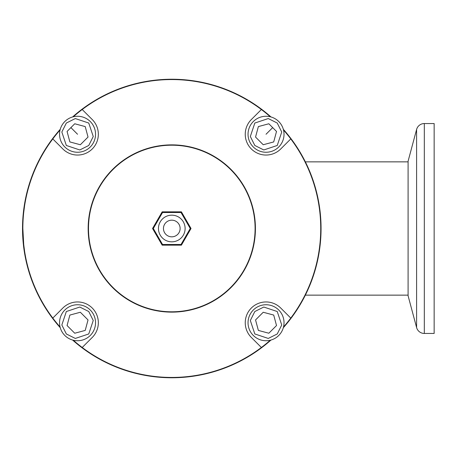 <?xml version="1.0" encoding="UTF-8"?>
<svg xmlns="http://www.w3.org/2000/svg" width="457" height="457" viewBox="0 0 457 457"><rect width="100%" height="100%" fill="white"/><g stroke="black" fill="none" stroke-linecap="round" stroke-linejoin="round"><path stroke-width="0.69" d="M72.583 116.963A149.273 149.273 0 0 1 270.995 116.963M283.329 129.297A149.273 149.273 0 0 1 283.329 327.703M270.995 340.037A149.273 149.273 0 0 1 72.583 340.037M60.25 327.703A149.273 149.273 0 0 1 60.25 129.297M424.319 123.544A7.998 7.998 0 0 0 416.595 129.468L408.095 161.195L408.095 295.805L416.595 327.532A7.998 7.998 0 0 0 424.319 333.456L434.15 333.456L434.15 123.544L424.319 123.544L424.319 333.456M261.375 109.514A148.942 148.942 0 0 0 73.303 116.775A148.942 148.942 0 0 1 82.209 109.514L92.251 119.557A20.794 20.794 0 0 1 92.251 148.959A20.794 20.794 0 0 1 62.843 148.959L52.801 138.917A148.942 148.942 0 0 1 60.061 130.011A148.942 148.942 0 0 0 52.801 318.083L62.843 308.041A20.794 20.794 0 0 1 92.251 308.041A20.794 20.794 0 0 1 92.251 337.443L82.209 347.486A148.942 148.942 0 0 0 270.281 340.225A148.942 148.942 0 0 1 261.375 347.486L251.333 337.443A20.794 20.794 0 0 1 251.333 308.041A20.794 20.794 0 0 1 280.735 308.041L290.778 318.083A148.942 148.942 0 0 1 283.517 326.989A148.942 148.942 0 0 0 290.778 138.917L280.735 148.959A20.794 20.794 0 0 1 251.333 148.959A20.794 20.794 0 0 1 251.333 119.557L261.375 109.514A148.942 148.942 0 0 1 270.281 116.775M24.05 209.614L24.312 207.684M24.575 205.907L23.713 212.511M22.85 228.5L23.713 244.484L24.575 251.093M24.038 247.26L23.764 244.963M176.122 311.685L176.122 312.022M167.456 312.022L167.456 311.685M230.694 287.402A83.3 83.3 0 0 1 112.89 287.402A83.3 83.3 0 0 1 112.89 169.598A83.3 83.3 0 0 1 230.694 169.598A83.3 83.3 0 0 1 230.694 287.402M82.209 347.486A148.942 148.942 0 0 1 73.303 340.225M60.061 326.989A148.942 148.942 0 0 1 52.801 318.083M283.517 130.011A148.942 148.942 0 0 1 290.778 138.917M230.928 287.636A83.631 83.631 0 0 1 112.65 287.636A83.631 83.631 0 0 1 112.65 169.364A83.631 83.631 0 0 1 230.928 169.364A83.631 83.631 0 0 1 230.928 287.636M64.825 335.467A17.994 17.994 0 0 1 64.825 310.017A17.994 17.994 0 0 1 90.269 310.017A17.994 17.994 0 0 1 90.269 335.467A17.994 17.994 0 0 1 64.825 335.467A17.994 17.994 0 0 0 90.269 335.467A17.994 17.994 0 0 0 90.269 310.017M70.904 329.388L67.065 325.55L69.875 315.067L80.352 312.257L88.03 319.94L85.219 330.417L74.742 333.227L67.065 325.55L69.875 315.067L80.352 312.257M64.825 121.533A17.994 17.994 0 0 1 90.269 121.533A17.994 17.994 0 0 1 90.269 146.983A17.994 17.994 0 0 1 64.825 146.983A17.994 17.994 0 0 1 64.825 121.533A17.994 17.994 0 0 0 64.825 146.983A17.994 17.994 0 0 0 90.269 146.983M74.742 123.773L85.219 126.583L88.03 137.06L80.352 144.743L69.875 141.933L67.065 131.45L74.742 123.773L85.219 126.583L88.03 137.06M278.753 121.533A17.994 17.994 0 0 1 278.753 146.983A17.994 17.994 0 0 1 253.309 146.983A17.994 17.994 0 0 1 253.309 121.533A17.994 17.994 0 0 1 278.753 121.533A17.994 17.994 0 0 0 253.309 121.533A17.994 17.994 0 0 0 253.309 146.983M266.031 134.255L272.675 127.612L276.519 131.45L273.709 141.933L263.226 144.743L255.549 137.06L258.359 126.583L268.836 123.773L276.519 131.45L273.709 141.933L263.226 144.743M278.753 335.467A17.994 17.994 0 0 1 253.309 335.467A17.994 17.994 0 0 1 253.309 310.017A17.994 17.994 0 0 1 278.753 310.017A17.994 17.994 0 0 1 278.753 335.467A17.994 17.994 0 0 0 278.753 310.017A17.994 17.994 0 0 0 253.309 310.017M268.836 333.227L258.359 330.417L255.549 319.94L263.226 312.257L273.709 315.067L276.519 325.55L268.836 333.227L258.359 330.417L255.549 319.94M158.459 228.5A13.327 13.327 0 0 1 171.792 215.173A13.327 13.327 0 0 1 185.119 228.5A13.327 13.327 0 0 1 171.792 241.827A13.327 13.327 0 0 1 158.459 228.5M162.172 211.842L181.406 211.842L191.026 228.5L181.406 245.158L162.172 245.158L152.552 228.5L162.172 211.842L162.555 212.505L153.323 228.5L162.555 244.495L181.023 244.495L190.255 228.5L181.023 212.505L181.406 211.842M191.026 228.5L190.255 228.5M181.023 212.505L162.555 212.505M152.552 228.5L153.323 228.5M162.172 245.158L162.555 244.495M181.406 245.158L181.023 244.495M180.121 228.5A8.329 8.329 0 0 0 171.792 220.171A8.329 8.329 0 0 0 163.457 228.5A8.329 8.329 0 0 0 171.792 236.829A8.329 8.329 0 0 0 180.121 228.5M416.595 129.468L416.595 327.532M88.492 228.5L88.155 228.5M66.334 333.958L61.844 324.984L66.334 311.525L79.792 307.041L88.761 311.525L93.245 320.5L88.761 333.958L75.302 338.443L66.334 333.958M66.334 123.042L75.302 118.557L88.761 123.042L93.245 136.5L88.761 145.475L79.792 149.959L66.334 145.475L61.844 132.016L66.334 123.042M77.547 134.255L70.904 127.612M277.245 123.042L281.735 132.016L277.245 145.475L263.792 149.959L254.817 145.475L250.333 136.5L254.817 123.042L268.276 118.557L277.245 123.042M277.245 333.958L268.276 338.443L254.817 333.958L250.333 320.5L254.817 311.525L263.792 307.041L277.245 311.525L281.735 324.984L277.245 333.958M408.095 295.142L305.362 295.142M408.095 161.858L305.362 161.858M91.611 251.093L91.269 251.093M91.269 205.907L91.611 205.907"/></g></svg>

